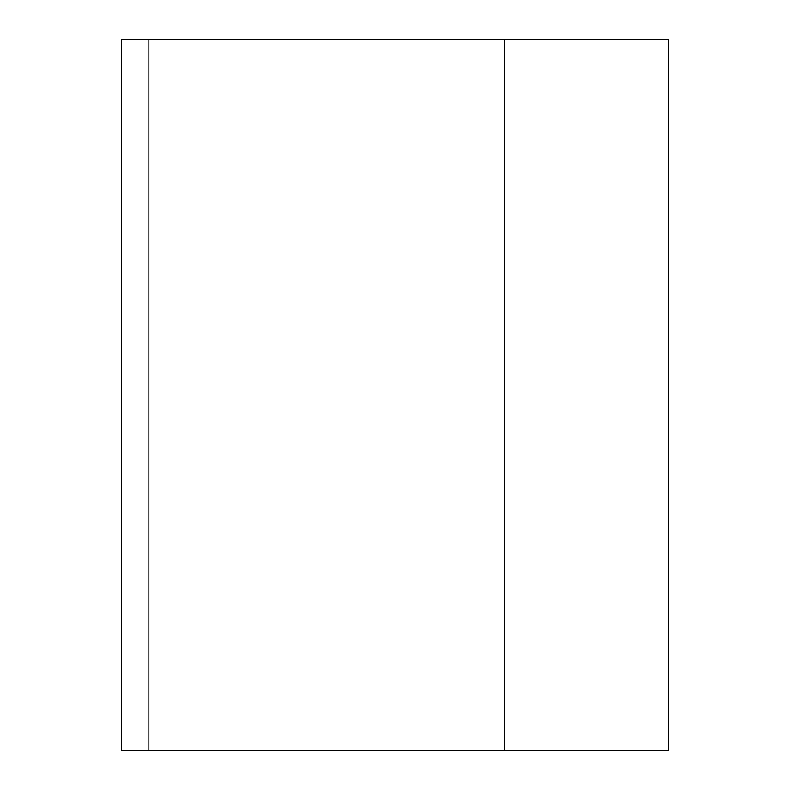 <?xml version="1.0" encoding="UTF-8"?>
<svg xmlns="http://www.w3.org/2000/svg" width="790" height="790" viewBox="0 0 790 790"><rect width="100%" height="100%" fill="white"/><g stroke="black" fill="none" stroke-linecap="round" stroke-linejoin="round"><path stroke-width="1.19" d="M148.885 750.5L121.541 750.5L148.885 750.5L121.541 750.5L121.541 39.5L668.458 39.5L668.458 750.5L148.885 750.5L148.885 39.5M504.385 39.5L504.385 750.5"/></g></svg>

